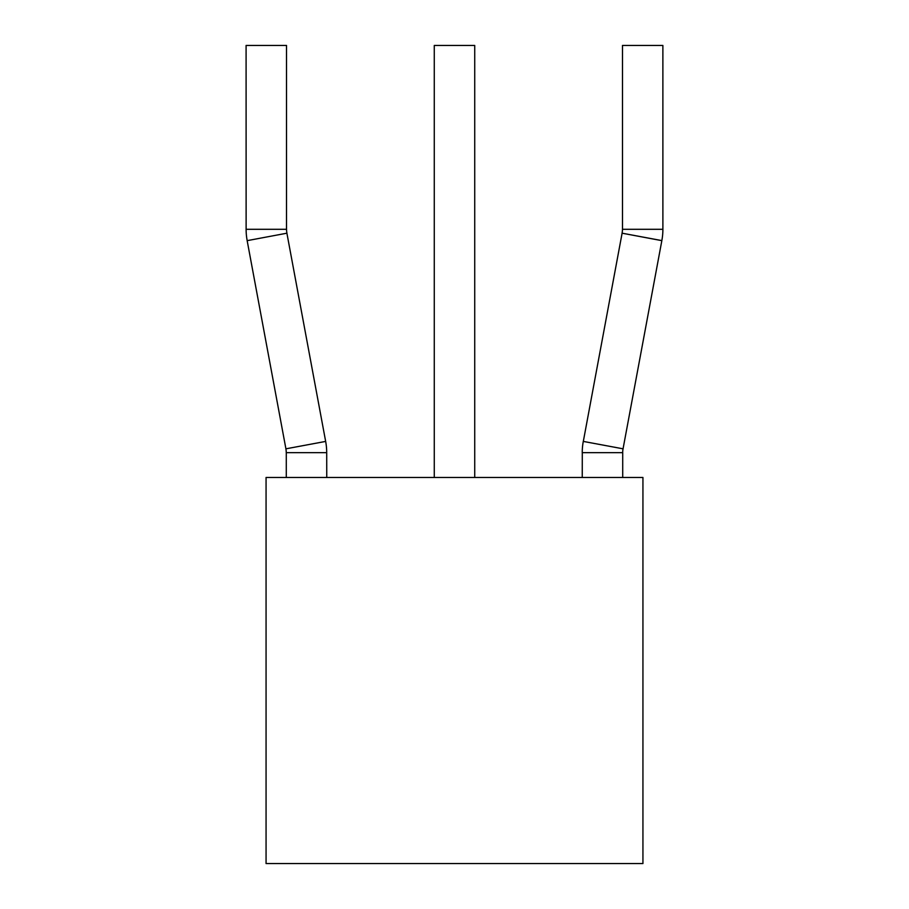<?xml version="1.0" encoding="UTF-8"?>
<svg xmlns="http://www.w3.org/2000/svg" width="909" height="909" viewBox="0 0 909 909"><rect width="100%" height="100%" fill="white"/><g stroke="black" fill="none" stroke-linecap="round" stroke-linejoin="round"><path stroke-width="1.36" d="M474.725 477.475L474.725 45.45L434.275 45.45L434.275 477.475M642.936 863.55L266.064 863.55L266.064 477.475L642.936 477.475L642.936 863.55M661.843 240.59L622.086 233.193L661.832 240.646A60.664 60.664 0 0 0 662.888 229.295L662.877 45.45L622.46 45.45M622.71 477.475L622.71 452.659L582.294 452.659L582.249 477.475M622.495 45.45L622.495 229.295M622.131 233.056L583.317 441.422M622.676 452.659A20.225 20.225 0 0 1 623.04 448.887L661.843 240.646M583.305 441.285A60.664 60.664 0 0 0 582.237 452.659M622.097 233.045A20.225 20.225 0 0 0 622.449 229.295L662.911 229.295M286.54 45.45L246.089 45.45L246.123 229.295A60.664 60.664 0 0 0 247.18 240.646L286.914 233.193M286.29 477.475L286.29 452.659L326.706 452.659L326.751 477.475M286.505 45.45L286.505 229.295M286.869 233.056L325.638 441.297A60.664 60.664 0 0 1 326.695 452.659M285.926 448.887L247.157 240.646M286.244 452.659A20.225 20.225 0 0 0 285.892 448.898M286.903 233.045A20.225 20.225 0 0 1 286.551 229.295L246.089 229.295M623.12 448.83L583.362 441.422M325.638 441.422L285.88 448.83"/></g></svg>
